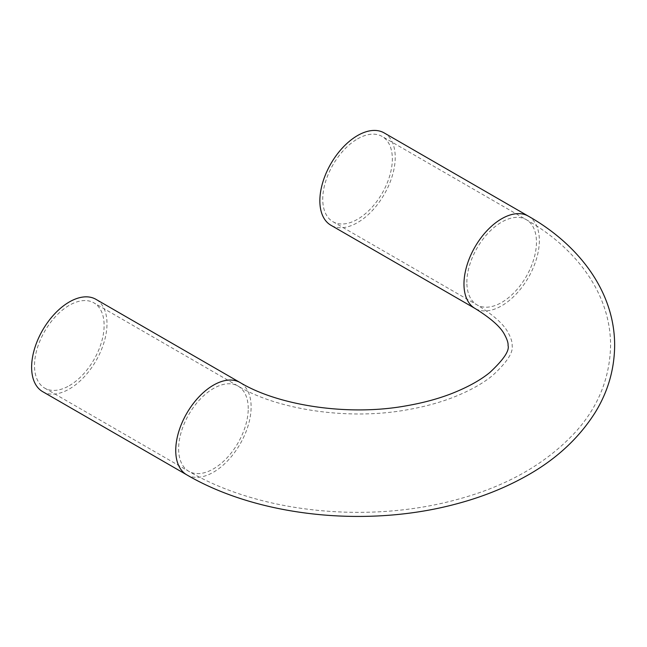 <?xml version="1.0" encoding="UTF-8"?>
<svg xmlns="http://www.w3.org/2000/svg" width="647" height="647" viewBox="0 0 647 647"><rect width="100%" height="100%" fill="white"/><g stroke="black" fill="none" stroke-linecap="round" stroke-linejoin="round"><path stroke-width="0.49" stroke-dasharray="3.23 2.43" d="M69.31 385.677A49.221 28.419 120 0 0 101.466 342.303A49.221 28.419 120 0 0 93.92 302.861A49.221 28.419 120 0 0 69.31 305.303A49.221 28.419 120 0 0 37.154 348.676A49.221 28.419 120 0 0 44.7 388.111A49.221 28.419 120 0 0 69.31 385.677M357.54 138.895A49.221 28.419 -60 0 1 382.151 136.452A49.221 28.419 -60 0 1 389.696 175.895A49.221 28.419 -60 0 1 357.54 219.268A49.221 28.419 -60 0 1 332.93 221.703A49.221 28.419 -60 0 1 325.392 182.268A49.221 28.419 -60 0 1 357.54 138.895M42.662 391.645A53.297 30.773 120 0 0 69.31 389.009A53.297 30.773 120 0 0 104.127 342.037A53.297 30.773 120 0 0 95.958 299.335M384.189 132.926A53.297 30.773 -60 0 1 392.357 175.628A53.297 30.773 -60 0 1 357.54 222.6A53.297 30.773 -60 0 1 330.892 225.237M466.859 282.375A49.221 28.419 -60 0 1 501.66 222.099A49.221 28.419 -60 0 1 526.27 219.657A49.221 28.419 -60 0 1 536.46 242.188A49.221 28.419 -60 0 1 501.66 302.472A49.221 28.419 -60 0 1 477.049 304.907A49.221 28.419 -60 0 1 466.859 282.375M248.23 408.597A49.221 28.419 120 0 0 238.039 386.065A49.221 28.419 120 0 0 213.429 388.507A49.221 28.419 120 0 0 178.621 448.783A49.221 28.419 120 0 0 188.819 471.323A49.221 28.419 120 0 0 213.429 468.881A49.221 28.419 120 0 0 248.23 408.597M528.308 216.13A53.297 30.773 -60 0 1 539.347 240.53A53.297 30.773 -60 0 1 501.66 305.805A53.297 30.773 -60 0 1 475.011 308.441M186.781 474.849A53.297 30.773 120 0 0 213.429 472.213A53.297 30.773 120 0 0 251.117 406.939A53.297 30.773 120 0 0 240.077 382.539M332.93 221.703L477.049 304.907C493.459 315.016 503.843 324.301 508.194 332.76C511.065 338.058 512.375 342.303 512.133 345.49C513.467 352.34 506.933 362.36 492.529 375.535C482.727 383.598 469.576 390.885 453.078 397.395C439.281 402.733 424.1 406.842 407.537 409.729C348.312 420.696 277.175 409.632 238.039 386.065L93.92 302.861M44.7 388.111L188.819 471.323C260.223 513.128 368.483 523.746 456.418 499.678C507.45 486.132 547.75 462.904 577.326 430.004C598.839 405.281 609.919 377.112 610.574 345.49C610.679 293.382 575.79 247.696 526.27 219.657L382.151 136.452"/><path stroke-width="0.97" d="M69.31 301.971A53.297 30.773 120 0 0 34.493 348.935A53.297 30.773 120 0 0 42.662 391.645L186.781 474.849A53.297 30.773 120 0 1 175.741 450.449A53.297 30.773 120 0 1 213.429 385.175A53.297 30.773 120 0 1 240.077 382.539L95.958 299.335A53.297 30.773 120 0 0 69.31 301.971M475.011 308.441L330.892 225.237A53.297 30.773 -60 0 1 322.724 182.527A53.297 30.773 -60 0 1 357.54 135.563A53.297 30.773 -60 0 1 384.189 132.926L528.308 216.13A53.297 30.773 -60 0 0 501.66 218.767A53.297 30.773 -60 0 0 463.972 284.041A53.297 30.773 -60 0 0 475.011 308.441C490.952 318.332 500.835 327.115 504.668 334.814C507.199 339.546 508.324 343.104 508.057 345.49C509.618 350.69 503.584 359.643 489.965 372.373C480.559 380.121 467.773 387.197 451.614 393.594C438.084 398.827 423.162 402.863 406.842 405.709C348.515 416.555 278.153 405.523 240.077 382.539M528.308 216.13C578.871 244.728 614.763 291.74 614.65 345.49C614.415 369.38 607.962 391.653 595.297 412.309C578.483 438.949 554.73 460.599 524.038 477.26C503.56 488.485 481.069 497.349 456.564 503.859C367.747 527.879 258.994 517.099 186.781 474.849"/></g></svg>
